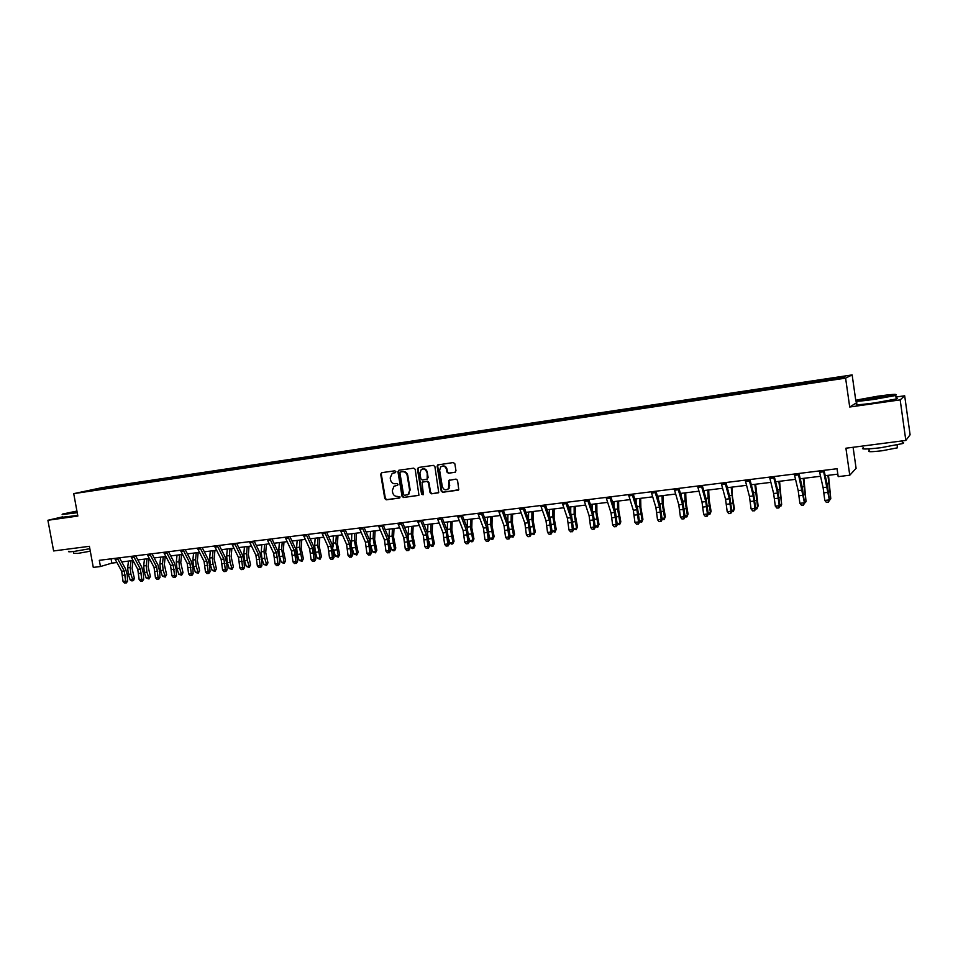 <?xml version="1.0" encoding="UTF-8"?>
<svg xmlns="http://www.w3.org/2000/svg" width="958" height="958" viewBox="0 0 958 958"><rect width="100%" height="100%" fill="white"/><g stroke="black" fill="none" stroke-linecap="round" stroke-linejoin="round"><path stroke-width="1.44" d="M395.858 471.659L394.828 470.821L381.691 472.677L380.685 474.21L384.793 498.615L386.242 499.813L399.378 498.076L400.097 496.998L397.354 496.4C394.912 496.448 393.343 495.178 392.66 492.58L392.325 490.532L394.001 486.245L397.618 485.275L397.977 484.341L396.947 483.503L395.235 483.742C392.792 483.802 391.223 482.533 390.541 479.934L390.205 477.886L392.181 473.396L395.426 472.641L395.858 471.659M454.93 472.354L455.984 470.785L454.834 463.756L453.314 462.546L437.59 464.953L437.123 466.259L441.231 491.131L442.728 492.34L458.774 489.718L457.553 480.305L456.032 479.096L448.751 480.425L448.548 488.544C445.841 490.736 443.77 490.101 442.321 486.64L439.614 470.258L440.752 466.845C443.422 465.372 445.326 466.187 446.464 469.3L446.919 472.043L448.428 473.252L455.313 472.234M62.569 516.853L47.9 520.278L53.624 550.958L89.393 546.311L93.285 567.399L100.458 566.525L99.309 560.31L837.053 468.725L838.19 476.629L849.77 475.216L856.093 468.342L853.099 447.278M856.811 402.588L849.71 407.018L900.173 399.881L905.825 440.441L845.914 448.212L849.77 475.216M849.71 407.018L845.603 378.135L73.718 493.645L102.111 487.634L852.141 374.913L845.603 378.135M47.9 520.278L77.849 516.051L73.718 493.645M415.209 469.348L413.724 468.151L398.959 470.234L397.941 471.779L402.049 496.328L403.522 497.525L418.945 495.238L415.209 469.348M418.442 467.48L433.387 465.372L434.896 466.57L438.728 492.532L431.531 493.813L430.046 492.616L428.382 482.569L426.885 481.371L422.035 482.221L423.34 493.921L423.101 494.759L421.58 494.16L417.413 469.037L418.442 467.48M900.173 399.881L904.675 395.786L910.1 434.788L905.825 440.441M808.983 383.164L808.791 381.847L117.127 485.718L85.597 491.346L100.111 489.346L555.269 421.161L555.412 420.095M808.791 381.847L844.908 376.638L842.142 377.967L813.593 382.47L555.269 421.161M808.013 383.308L808.001 382.182M792.829 385.356L792.829 384.457M783.405 386.996L783.416 385.87M768.436 389.02L768.46 388.11M759.143 390.625L759.167 389.511M744.39 392.612L744.426 391.726M735.229 394.205L735.265 393.091M720.679 396.169L720.727 395.283M711.638 397.738L711.698 396.636M697.292 399.678L697.352 398.791M688.371 401.222L688.443 400.121M674.228 403.126L674.3 402.252M665.427 404.659L665.511 403.569M651.488 406.539L651.56 405.665M642.794 408.06L642.89 406.958M629.047 409.904L629.131 409.03M620.473 411.401L620.58 410.311M606.905 413.221L607.001 412.347M598.439 414.694L598.57 413.616M585.063 416.49L585.158 415.628M576.704 417.951L576.848 416.874M563.508 419.724L563.615 418.862M542.228 422.909L542.36 422.059M534.109 424.286L534.253 423.268M521.248 426.059L521.38 425.208M513.225 427.364L513.38 426.406M500.519 429.16L500.675 428.31M492.616 430.405L492.771 429.495M480.078 432.226L480.233 431.387M472.27 433.423L472.438 432.549M459.888 435.255L460.044 434.405M452.188 436.405L452.356 435.567M439.962 438.237L440.129 437.399M432.357 439.375L432.537 438.536M420.275 441.183L420.454 440.357M412.778 442.309L412.958 441.482M400.851 444.093L401.031 443.267M393.439 445.207L393.63 444.38M381.667 446.979L381.859 446.153M374.35 448.069L374.542 447.242M362.723 449.817L362.914 448.991M355.49 450.895L355.693 450.08M344.006 452.619L344.209 451.805M336.869 453.685L337.084 452.871M325.516 455.385L325.732 454.571M318.475 456.439L318.691 455.625M307.267 458.128L307.482 457.313M300.297 459.169L300.525 458.355M289.232 460.822L289.46 460.02M282.347 461.852L282.586 461.049M271.413 463.492L271.653 462.69M264.612 464.51L264.851 463.708M253.81 466.139L254.05 465.337M247.092 467.145L247.344 466.342M236.41 468.737L236.662 467.947M229.776 469.731L230.028 468.941M219.226 471.312L219.478 470.522M212.676 472.294L212.927 471.504M202.246 473.863L202.497 473.072M195.767 474.833L196.031 474.042M185.265 476.401L185.72 475.587M179.05 477.335L179.326 476.557M168.8 479.06L169.135 478.078M162.537 479.814L162.812 479.036M152.394 481.515L152.741 480.545M146.215 482.257L146.49 481.479M136.192 483.934L136.539 482.976M130.072 484.676L130.36 483.898M120.157 486.341L120.516 485.383M114.122 487.071L114.409 486.293M97.5 489.562L97.237 488.879M855.769 400.456L852.141 374.913M904.675 395.786L895.97 397.019M100.458 566.525L111.858 563.124L116.84 562.526M121.714 561.927L132.97 560.538M137.856 559.939L149.304 558.538M154.19 557.939L165.818 556.514M170.704 555.915L182.523 554.466M187.421 553.868L199.444 552.395M204.329 551.796L216.556 550.299M221.442 549.7L233.872 548.18M238.77 547.581L251.403 546.024M256.289 545.425L269.138 543.857M274.036 543.258L287.101 541.653M291.998 541.054L305.279 539.426M310.176 538.827L323.696 537.163M328.582 536.564L342.329 534.887M347.215 534.289L361.202 532.564M366.088 531.965L380.302 530.229M385.188 529.63L399.654 527.858M404.539 527.259L419.257 525.451M424.131 524.852L439.111 523.02M443.985 522.421L459.217 520.553M464.091 519.954L479.587 518.062M484.449 517.464L500.232 515.524M505.082 514.937L521.14 512.961M525.99 512.374L542.324 510.375M547.174 509.776L563.807 507.74M568.645 507.141L585.566 505.07M590.403 504.483L607.623 502.363M612.449 501.776L629.981 499.621M634.795 499.034L652.649 496.843M657.463 496.256L675.641 494.029M680.431 493.442L698.945 491.179M703.723 490.592L722.572 488.281M727.338 487.694L746.533 485.335M751.3 484.76L770.843 482.365M775.585 481.778L795.499 479.335M800.229 478.761L820.515 476.27M825.221 475.695L837.831 474.15M817.569 381.655L817.557 380.745M111.068 558.849L111.858 563.124M117.283 486.592L117.127 485.718M133.198 484.209L133.042 483.323M149.304 481.79L149.137 480.904M165.59 479.359L165.423 478.461M182.056 476.88L181.9 475.994M198.725 474.39L198.569 473.491M215.598 471.863L215.43 470.953M232.662 469.3L232.495 468.39M249.93 466.714L249.763 465.804M267.402 464.091L267.246 463.169M285.089 461.445L284.921 460.523M302.991 458.762L302.824 457.828M321.11 456.044L320.942 455.11M339.455 453.302L339.288 452.356M358.017 450.511L357.861 449.565M376.817 447.697L376.662 446.739M395.858 444.847L395.69 443.877M415.137 441.961L414.97 440.991M434.657 439.039L434.489 438.057M454.427 436.07L454.26 435.088M474.45 433.076L474.282 432.082M494.723 430.034L494.567 429.04M515.272 426.957L515.117 425.951M536.085 423.831L535.929 422.825M557.173 420.67L557.017 419.652M578.548 417.496L578.393 416.443M600.211 414.311L600.043 413.197M622.173 411.09L621.993 409.904M644.423 407.809L644.231 406.563M666.972 404.432L666.78 403.174M689.832 401.007L689.64 399.737M713.003 397.534L712.812 396.265M736.498 394.025L736.307 392.732M760.317 390.457L760.125 389.152M784.482 386.828L784.291 385.523M395.486 472.605L393.235 473.012M395.271 485.694L397.63 485.263M381.871 472.653L381.272 474.042L385.379 498.423L386.828 499.621L399.773 497.909M398.564 470.378L402.623 496.136L404.084 497.334L418.754 495.394M400.648 471.959L399.941 473.036L403.534 494.591L404.563 495.43L408.3 494.316L409.641 490.292L407.186 475.527C406.503 472.905 404.923 471.623 402.456 471.707L401.007 471.851M407.318 494.939L408.874 494.136L409.641 490.292M401.222 471.791L403.031 471.54C405.497 471.456 407.066 472.737 407.761 475.348L410.216 490.113M438.441 492.795L431.531 493.813M422.837 481.886L427.436 481.191L428.933 482.389L430.597 492.424L432.082 493.633M418.586 467.468L417.975 468.869L422.143 493.969L423.041 494.819M426.645 472.138C425.651 469.216 423.867 468.33 421.281 469.48L419.891 473.084L420.837 478.82L422.334 480.018L427.184 479.156L427.208 471.971C426.442 469.408 424.873 468.402 422.49 468.953M427.124 479.263L427.603 477.886M427.208 471.971L428.154 477.719M442.237 466.115C444.644 465.54 446.236 466.558 447.003 469.145L447.458 471.875L448.967 473.084L455.373 472.198M447.23 489.634L449.086 488.364L449.17 485.718M449.601 479.97L449.015 481.359L449.709 485.538M438.297 464.678L437.674 466.091L441.77 490.939L443.279 492.149L458.367 490.149M133.03 560.634L132.084 568.501L134.383 578.357L133.617 580.297L131.929 580.919L130.168 579.901L128.312 574.333L127.653 567.89L128.468 561.089M130.168 579.901L132.731 579.614L130.863 574.034L130.204 567.579L131.018 560.777M132.946 580.799L132.731 579.614L134.383 578.357M117.259 558.083L124.241 570.932L125.606 581.183L127.546 581.278L127.27 575.171L125.618 568.992L119.451 557.807M114.685 558.406L121.666 571.231L123.043 581.482L125.606 581.183L125.486 582.931L124.468 583.051L125.486 582.931M126.264 582.967L127.546 581.278M123.043 581.482L124.468 583.051M76.927 511.057L62.557 514.063L77.167 512.338M77.239 512.722L62.138 514.53M77.107 512.015L69.838 512.889L76.987 511.368M89.836 548.706L74.52 551.353C69.383 551.988 67.527 551.94 68.952 551.221M90.303 551.185L77.766 553.425L73.742 553.305L73.407 551.485M77.742 515.428L62.641 517.2M77.059 511.752L71.263 512.913M877.779 396.193L857.123 399.929C853.698 401.198 859.374 400.851 874.139 398.875L895.407 394.995C897.921 393.858 892.042 394.253 877.779 396.193M896.149 394.732L895.754 395.474L874.163 399.39C860.009 401.294 853.973 401.725 856.057 400.66M876.893 396.851L885.479 396.313L866.331 398.779L876.893 396.851M884.833 396.48L867.253 399.079M902.304 442.392C904.065 442.56 904.124 442.955 902.472 443.59L880.965 447.697C866.116 449.41 860.188 449.434 863.218 447.769M897.323 446.931L897.454 447.817L881.995 450.775C871.289 451.996 867.014 451.996 869.181 450.775L868.918 448.883M896.137 398.205C897.874 398.217 897.909 398.468 896.245 398.983L874.666 402.911C859.805 404.887 853.925 405.234 857.003 403.965M149.041 558.574L148.119 566.573L150.406 576.5L148.981 578.955L146.191 578.045L144.347 572.441L143.676 565.962L144.466 559.137M146.191 578.045L148.777 577.746L146.933 572.142L146.263 565.651L147.053 558.813M148.981 578.955L148.777 577.746L150.406 576.5M165.231 556.586L164.345 564.633L166.62 574.608L165.207 577.087L162.405 576.177L160.561 570.537L159.89 564.011L160.657 557.149M162.405 576.177L165.016 575.866L163.171 570.226L162.501 563.699L163.267 556.826M165.207 577.087L165.016 575.866L166.62 574.608M133.437 556.071L140.371 569.004L141.748 579.315L143.664 579.422L143.377 573.279L141.736 567.064L135.605 555.808M130.839 556.394L137.772 569.315L139.15 579.614L141.748 579.315L141.616 581.075L140.575 581.195L141.616 581.075M142.383 581.123L143.664 579.422M139.15 579.614L140.575 581.195M149.819 554.035L156.693 567.064L158.082 577.434L159.962 577.542L159.675 571.363L158.034 565.112L151.951 553.772M147.173 554.371L154.058 567.375L155.447 577.734L158.082 577.434L157.926 579.207L156.884 579.327L157.926 579.207M158.693 579.243L159.962 577.542M155.447 577.734L156.884 579.327M181.601 554.586L180.751 562.669L183.026 572.704L181.613 575.195L178.799 574.273L176.967 568.597L176.284 562.047L177.026 555.137M178.799 574.273L181.445 573.974L179.613 568.286L178.93 561.723L179.661 554.814M181.613 575.195L181.445 573.974L183.026 572.704M198.174 552.55L197.348 560.681L199.623 570.776L198.21 573.279L195.384 572.357L193.564 566.645L192.869 560.047L193.588 553.113M195.384 572.357L198.055 572.046L196.234 566.334L195.552 559.723L196.258 552.79M198.21 573.279L198.055 572.046L199.623 570.776M214.927 550.491L214.137 558.67L216.412 568.836L214.999 571.339L212.161 570.417L210.353 564.669L209.658 558.035L210.341 551.054M212.161 570.417L214.867 570.106L213.059 564.346L212.365 557.712L213.047 550.73M214.999 571.339L214.867 570.106L216.412 568.836M166.381 551.988L173.194 565.088L174.596 575.53L176.452 575.638L176.152 569.423L174.524 563.136L168.488 551.724M163.71 552.311L170.536 565.412L171.937 575.83L174.596 575.53L174.44 577.315L173.374 577.434L174.44 577.315M175.182 577.351L176.452 575.638M171.937 575.83L173.374 577.434M183.134 549.904L189.9 563.1L191.313 573.591L193.145 573.71L192.833 567.459L191.205 561.137L185.217 549.641M180.439 550.239L187.217 563.424L188.618 573.902L191.313 573.591L191.133 575.387L190.055 575.519L191.133 575.387M191.875 575.435L193.145 573.71M188.618 573.902L190.055 575.519M200.102 547.796L206.808 561.089L208.221 571.639L210.03 571.77L209.706 565.471L208.078 559.113L202.15 547.545M197.372 548.132L204.078 561.412L205.491 571.962L208.221 571.639L208.03 573.447L206.94 573.579L208.03 573.447M208.76 573.495L210.03 571.77M205.491 571.962L206.94 573.579M231.884 548.419L231.129 556.634L233.393 566.861L231.992 569.375L229.142 568.453L227.345 562.669L226.639 555.987L227.297 548.982M229.142 568.453L231.884 568.13L230.088 562.346L229.381 555.664L230.028 548.647M231.992 569.375L231.884 568.13L233.393 566.861M217.262 545.665L223.909 559.053L225.334 569.663L227.118 569.794L226.783 563.472L225.166 557.065L219.286 545.413M214.496 546.012L221.154 559.376L222.567 569.986L225.334 569.663L225.13 571.483L224.028 571.615L225.13 571.483M225.849 571.543L227.118 569.794M222.567 569.986L224.028 571.615M249.044 546.311L248.326 554.574L250.577 564.861L249.188 567.399L246.326 566.453L244.529 560.646L243.823 553.928L244.446 546.874M246.326 566.453L249.092 566.142L247.308 560.31L246.589 553.592L247.212 546.539M249.188 567.399L249.092 566.142L250.577 564.861M234.638 543.509L241.224 556.981L242.649 567.663L244.41 567.807L244.062 561.436L242.446 554.993L236.626 543.258M231.836 543.857L238.434 557.317L239.859 567.986L242.649 567.663L242.434 569.495L241.32 569.627L242.434 569.495M243.14 569.555L244.41 567.807M239.859 567.986L241.32 569.627M266.408 544.192L265.725 552.491L267.977 562.837L266.587 565.388L263.713 564.442L261.929 558.586L261.211 551.832L261.809 544.755M263.713 564.442L266.516 564.118L264.743 558.263L264.013 551.497L264.612 544.407M266.587 565.388L266.516 564.118L267.977 562.837M252.217 541.33L258.732 554.898L260.169 565.639L261.905 565.783L261.546 559.376L259.941 552.898L254.169 541.078M249.391 541.677L255.918 555.233L257.355 565.974L260.169 565.639L259.941 567.483L258.816 567.615L259.941 567.483M260.636 567.543L261.905 565.783M257.355 565.974L258.816 567.615M283.987 542.036L283.329 550.383L285.58 560.801L284.191 563.364L281.305 562.406L279.532 556.514L278.814 549.724L279.377 542.599M281.305 562.406L284.143 562.083L281.652 549.377L282.215 542.252M284.191 563.364L284.143 562.083L285.58 560.801M270.012 539.115L276.467 552.778L277.916 563.591L279.616 563.735L279.245 557.305L277.64 550.778L271.94 538.875M267.15 539.474L273.617 553.125L275.054 563.927L277.916 563.591L277.664 565.448L276.527 565.579L277.664 565.448M278.347 565.507L279.616 563.735M275.054 563.927L276.527 565.579M301.77 539.857L301.147 548.251L303.387 558.73L302.01 561.304L299.112 560.346L297.363 554.419L296.621 547.581L297.16 540.42M299.112 560.346L301.986 560.011L299.495 547.234L300.022 540.072M302.01 561.304L301.986 560.011L303.387 558.73M288.035 536.887L294.417 550.646L295.866 561.52L297.543 561.675L295.567 548.623L289.915 536.648M285.125 537.246L291.519 550.982L292.968 561.855L295.866 561.52L295.603 563.388L294.453 563.52L295.603 563.388M296.273 563.448L297.543 561.675M292.968 561.855L294.453 563.52M319.768 537.642L319.182 546.084L321.421 556.634L320.056 559.221L317.146 558.263L315.398 552.287L314.655 545.413L315.158 538.216M317.146 558.263L320.044 557.927L317.565 545.066L318.056 537.857M320.056 559.221L320.044 557.927L321.421 556.634M306.273 534.612L312.583 548.479L314.044 559.424L315.685 559.58L313.697 546.455L308.129 534.384M303.327 534.983L309.65 548.826L311.111 559.759L314.044 559.424L313.769 561.304L312.595 561.436L313.769 561.304M314.428 561.364L315.685 559.58M311.111 559.759L312.595 561.436M337.982 535.414L337.444 543.904L339.671 554.514L338.306 557.125L335.384 556.155L333.528 549.664M335.384 556.155L338.33 555.808L335.851 542.863L336.306 535.618M333.013 546.982L333.372 535.977M338.306 557.125L339.671 554.514M324.738 532.325L330.977 546.288L332.438 557.293L334.055 557.46L332.067 544.252L326.558 532.097M321.756 532.696L328.007 546.635L329.48 557.64L332.438 557.293L332.151 559.197L330.965 559.328L332.151 559.197M332.797 559.256L334.055 557.46M329.48 557.64L330.965 559.328M356.424 533.151L355.933 541.689L358.148 552.371L356.795 554.993L353.861 554.011L352.173 548.084M353.861 554.011L356.843 553.664L354.364 540.647L354.783 533.355M351.442 544.18L351.814 533.714M356.795 554.993L358.148 552.371M343.431 530.002L349.598 544.06L351.071 555.149L352.652 555.317L350.664 542.024L345.215 529.786M340.413 530.373L346.592 544.419L348.065 555.496L351.071 555.149L350.76 557.053L349.562 557.197L350.76 557.053M351.394 557.125L352.652 555.317M348.065 555.496L349.562 557.197M375.105 530.864L374.638 539.45L376.853 550.191L375.5 552.826L372.554 551.844L371.033 546.395M372.554 551.844L375.572 551.497L373.105 538.396L373.5 531.067M370.111 541.462L370.483 531.427M375.5 552.826L376.853 550.191M362.364 527.654L368.447 541.821L369.932 552.97L371.488 553.137L369.477 539.761L364.112 527.439M359.31 528.038L365.405 542.18L366.902 553.317L369.932 552.97L369.608 554.886L368.399 555.029L369.608 554.886M370.231 554.957L371.488 553.137M366.902 553.317L368.399 555.029M394.001 528.553L393.582 537.175L395.786 548L394.947 550.12L393.223 550.79L391.487 549.653L390.122 544.683M391.487 549.653L394.54 549.305L392.073 536.109L392.433 528.744M389.032 538.767L389.379 529.115M394.445 550.646L395.786 548M381.535 525.271L387.535 539.546L389.032 550.766L390.553 550.946L388.541 537.486L383.236 525.056M378.446 525.655L384.457 539.905L385.954 551.113L389.032 550.766L388.697 552.694L387.463 552.838L388.697 552.694M389.295 552.766L390.553 550.946M385.954 551.113L387.463 552.838M413.149 526.205L412.766 534.875L414.97 545.773L414.119 547.904L412.395 548.575L410.659 547.437L409.461 542.994M410.659 547.437L413.748 547.078L411.293 533.798L411.617 526.385M408.192 536.085L408.527 526.768M413.628 548.431L414.97 545.773M400.947 522.864L406.875 537.234L408.371 548.527L409.856 548.706L407.845 535.163L402.611 522.661M397.821 523.248L403.761 537.606L405.258 548.886L408.371 548.527L408.012 550.479L406.767 550.622L408.012 550.479M408.611 550.551L409.856 548.706M405.258 548.886L406.767 550.622M432.525 523.822L432.202 532.552L434.381 543.521L433.052 546.192L431.807 546.335L430.07 545.186L429.04 541.318M430.07 545.186L433.208 544.827L430.753 531.462L431.028 524.014M427.603 533.378L427.903 524.397M433.052 546.192L434.381 543.521M420.61 520.422L426.454 534.899L427.963 546.264L429.412 546.455L427.388 532.828L422.239 520.218M417.449 520.817L423.292 535.283L424.813 546.635L427.963 546.264L427.579 548.227L426.322 548.371L427.579 548.227M428.166 548.311L429.412 546.455M424.813 546.635L426.322 548.371M452.152 521.415L451.877 530.193L454.044 541.234L452.727 543.928L451.457 544.072L449.733 542.911L448.883 539.677M449.733 542.911L452.906 542.551L450.452 529.091L450.703 521.595M447.266 530.66L447.53 521.99M452.727 543.928L454.044 541.234M440.536 517.955L446.284 532.54L447.805 543.976L449.218 544.168L447.194 530.457L442.117 517.751M437.327 518.35L443.087 532.923L444.608 544.348L447.805 543.976L447.41 545.952L446.129 546.096L447.41 545.952M447.973 546.036L449.218 544.168M444.608 544.348L446.129 546.096M472.031 518.985L471.791 527.81L473.959 538.923L472.653 541.629L471.372 541.773L469.648 540.611L468.989 538.073M469.648 540.611L472.857 540.24L470.414 526.696L470.618 519.164M467.193 527.906L467.408 519.547M472.653 541.629L473.959 538.923M460.714 515.44L466.366 530.145L467.899 541.653L469.276 541.857L467.241 528.05L462.247 515.248M457.457 515.847L463.133 530.528L464.666 542.024L467.899 541.653L467.48 543.653L466.187 543.797L467.48 543.653M468.031 543.725L469.276 541.857M464.666 542.024L466.187 543.797M492.161 516.518L491.981 525.391L494.124 536.576L492.831 539.294L491.538 539.45L489.813 538.276L489.358 536.504M489.813 538.276L493.071 537.893L490.628 524.265L490.795 516.685M487.371 525.116L487.538 517.081M492.831 539.294L494.124 536.576M481.156 512.901L486.712 527.714L488.257 539.306L489.598 539.51L487.562 525.607L482.64 512.722M477.862 513.32L483.443 528.109L484.976 539.677L488.257 539.306L487.826 541.318L486.508 541.462L487.826 541.318M488.352 541.39L489.598 539.51M484.976 539.677L486.508 541.462M512.554 514.015L512.422 522.948L514.566 534.205L513.272 536.947L511.955 537.091L510.003 534.983M510.243 535.905L513.536 535.522L511.105 521.811L511.225 514.183M507.812 522.266L507.932 514.59M513.272 536.947L514.566 534.205M501.86 510.339L507.333 525.259L508.89 536.923L510.183 537.139L508.135 523.152L503.309 510.159M498.531 510.746L504.016 525.655L505.561 537.306L508.89 536.923L508.423 538.947L507.093 539.103L508.423 538.947M508.949 539.031L510.183 537.139M505.561 537.306L507.093 539.103M533.223 511.488L533.127 520.469L535.259 531.798L533.989 534.552L530.936 533.522M530.936 533.51L534.277 533.127L531.858 519.308L531.929 511.644M528.517 519.344L528.6 512.051M533.989 534.552L535.259 531.798M522.852 507.728L528.217 522.769L529.786 534.504L531.043 534.732L528.984 520.649L524.254 507.56M519.464 508.147L524.852 523.164L526.409 534.899L529.786 534.504L529.307 536.552L527.954 536.708L529.307 536.552M529.81 536.636L531.043 534.732M526.409 534.899L527.954 536.708M554.143 508.926L554.107 517.955L556.227 529.367L554.969 532.133L552.071 531.211M552.059 531.067L555.281 530.696L552.874 516.793L552.91 509.069M549.485 516.35L549.521 509.488M554.969 532.133L556.227 529.367M544.12 505.094L549.377 520.242L550.958 532.061L552.167 532.289L550.108 518.11L545.461 504.926M540.683 505.513L545.976 520.649L547.545 532.456L550.958 532.061L550.455 534.121L549.09 534.277L550.455 534.121M550.946 534.205L552.167 532.289M547.545 532.456L549.09 534.277M575.351 506.327L575.363 515.404L577.47 526.9L576.225 529.678L573.495 528.876M573.471 528.588L576.572 528.229L574.165 514.23L574.153 506.471M570.74 513.272L570.729 506.89M576.225 529.678L577.47 526.9M565.663 502.411L570.824 517.691L572.405 529.582L573.579 529.822L571.519 515.548L566.968 502.255M562.19 502.842L567.375 518.098L568.956 529.978L572.405 529.582L571.89 531.654L570.501 531.81L571.89 531.654M572.357 531.75L573.579 529.822M568.956 529.978L570.501 531.81M596.834 503.692L596.906 512.829L599.001 524.397L597.756 527.199L595.205 526.529M595.169 526.074L598.151 525.738L595.756 511.632L595.696 503.824M592.26 510.087L592.224 504.255M597.756 527.199L599.001 524.397M587.517 499.705L592.559 515.093L594.152 527.068L595.277 527.319L593.206 512.949L588.763 499.549M583.997 500.136L589.062 515.512L590.655 527.475L594.152 527.068L593.613 529.163L592.212 529.319L593.613 529.163M594.056 529.259L595.277 527.319M590.655 527.475L592.212 529.319M618.617 501.022L618.736 510.219L620.82 521.859L619.587 524.685L617.215 524.146M617.156 523.535L620.006 523.2L617.623 509.009L617.515 501.154M614.066 506.794L613.994 501.585M619.587 524.685L620.82 521.859M609.647 496.951L614.593 512.47L616.198 524.529L617.275 524.78L615.204 510.315L610.845 496.807M606.079 497.394L611.036 512.889L612.641 524.936L616.198 524.529L615.623 526.637L614.21 526.792L615.623 526.637M616.054 526.732L617.275 524.78M612.641 524.936L614.21 526.792M640.674 498.316L640.866 507.56L642.926 519.296L641.716 522.134L639.525 521.739M639.453 520.948L642.159 520.637L639.788 506.339L639.633 498.447M636.148 503.369L636.064 498.879M641.716 522.134L642.926 519.296M632.1 494.172L636.914 509.812L638.531 521.942L639.561 522.206L637.489 507.644L633.238 494.029M628.484 494.615L633.322 510.243L634.926 522.361L638.531 521.942L637.944 524.074L636.507 524.23L637.944 524.074M638.351 524.17L639.561 522.206M634.926 522.361L636.507 524.23M663.044 495.573L663.283 504.878L665.343 516.697L664.134 519.547L662.134 519.296M662.038 518.338L664.624 518.038L662.253 503.645L662.05 495.693M658.529 499.813L658.433 496.136M664.134 519.547L665.343 516.697M654.853 491.346L659.547 507.105L661.176 519.332L662.158 519.607L660.074 504.938L655.931 491.203M651.189 491.801L655.907 507.548L657.523 519.751L661.176 519.332L660.565 521.475L659.104 521.643L660.565 521.475M660.96 521.583L662.158 519.607M657.523 519.751L659.104 521.643M685.712 492.795L686.024 502.16L688.06 514.051L686.862 516.925L685.054 516.841M684.946 515.691L687.389 515.404L685.03 500.902L684.778 492.915M681.198 496.076L681.114 493.358M686.862 516.925L688.06 514.051M677.929 488.484L682.503 504.375L684.132 516.685L685.066 516.961L682.982 502.196L678.947 488.352M674.204 488.939L678.803 504.818L680.431 517.104L684.132 516.685L683.497 518.841L682.012 519.008L683.497 518.841M683.868 518.949L685.066 516.961M680.431 517.104L682.012 519.008M708.692 489.981L709.064 499.393L711.087 511.38L709.902 514.266L708.273 514.326M708.166 512.997L710.465 512.734L708.118 498.136L707.806 490.089M704.154 492.137L704.094 490.544M709.902 514.266L711.087 511.38M701.316 485.574L705.771 501.597L707.411 513.991L708.297 514.278L706.202 499.405L702.286 485.455M697.544 486.041L702.01 502.052L703.663 514.422L707.411 513.991L706.753 516.17L705.244 516.338L706.753 516.17M707.1 516.278L708.297 514.278M703.663 514.422L705.244 516.338M731.996 487.119L732.427 496.603L734.427 508.674L733.265 511.572L731.744 511.74M731.708 510.267L733.864 510.027L731.17 487.227M733.265 511.572L734.427 508.674M725.038 482.628L729.361 498.783L731.014 511.261L731.84 511.56L729.745 496.579L725.948 482.521M721.218 483.107L725.553 499.238L727.206 511.704L731.014 511.261L730.319 513.452L728.798 513.632L730.319 513.452M730.655 513.572L731.84 511.56M727.206 511.704L728.798 513.632M755.611 484.233L758.101 505.92L757.586 507.273L754.844 484.317M755.587 507.512L757.586 507.273L756.952 508.842L755.623 508.997M749.108 479.647L753.287 495.933L754.952 508.506L755.73 508.806L753.623 493.717L749.946 479.539M745.228 480.126L749.431 496.4L751.096 508.949L754.952 508.506L754.233 510.71L752.689 510.889L754.233 510.71M754.545 510.83L755.73 508.806M751.096 508.949L752.689 510.889M779.572 481.287L781.644 504.495L778.866 481.383M779.812 504.71L781.644 504.495L780.974 506.075L779.836 506.195M773.513 476.617L777.549 493.047L779.225 505.704L779.944 506.016L777.836 490.819L774.28 476.521M769.573 477.096L773.633 493.514L775.321 506.147L779.225 505.704L778.483 507.92L776.914 508.111L778.483 507.92M778.77 508.051L779.944 506.016M775.321 506.147L776.914 508.111M803.858 478.317L806.049 501.669L803.211 478.389M804.373 501.86L806.049 501.669L804.409 503.369M798.265 473.539L804.516 503.178L802.397 487.873L798.972 473.456M794.278 474.03L798.194 490.58L799.882 503.309L803.858 502.854L803.079 505.106L801.487 505.285L803.079 505.106M803.343 505.225L804.516 503.178M799.882 503.309L801.487 505.285M828.502 475.3L830.79 498.807L827.916 475.372M829.281 498.974L830.79 498.807L829.329 500.495M823.377 470.426L829.436 500.304L827.305 484.892L824.012 470.342M819.33 470.929L823.102 487.61L824.802 500.435L828.826 499.968L828.023 502.231L826.419 502.423L828.023 502.231M828.275 502.363L829.436 500.304M824.802 500.435L826.419 502.423M128.312 574.333L130.863 574.034M127.653 567.89L130.204 567.579M124.241 570.932L121.666 571.231M125.342 575.051L122.78 575.363M117.714 559.137L115.14 559.448M144.347 572.441L146.933 572.142M143.676 565.962L146.263 565.651M160.561 570.537L163.171 570.226M159.89 564.011L162.501 563.699M140.371 569.004L137.772 569.315M141.473 573.159L138.874 573.459M133.892 557.137L131.282 557.448M156.693 567.064L154.058 567.375M157.783 571.231L155.16 571.543M150.262 555.101L147.628 555.436M176.967 568.597L179.613 568.286M176.284 562.047L178.93 561.723M193.564 566.645L196.234 566.334M192.869 560.047L195.552 559.723M210.353 564.669L213.059 564.346M209.658 558.035L212.365 557.712M173.194 565.088L170.536 565.412M174.296 569.291L171.638 569.603M166.824 553.053L164.153 553.389M189.9 563.1L187.217 563.424M190.989 567.328L188.307 567.651M183.577 550.982L180.882 551.317M206.808 561.089L204.078 561.412M207.898 565.34L205.168 565.663M200.533 548.886L197.803 549.221M227.345 562.669L230.088 562.346M226.639 555.987L229.381 555.664M223.909 559.053L221.154 559.376M224.986 563.328L222.244 563.651M217.694 546.755L214.939 547.102M244.529 560.646L247.308 560.31M243.823 553.928L246.589 553.592M241.224 556.981L238.434 557.317M242.302 561.292L239.512 561.616M235.069 544.611L232.267 544.958M261.929 558.586L264.743 558.263M261.211 551.832L264.013 551.497M258.732 554.898L255.918 555.233M259.81 559.232L256.983 559.556M252.649 542.432L249.81 542.791M279.532 556.514L282.382 556.179M278.814 549.724L281.652 549.377M276.467 552.778L273.617 553.125M277.533 557.149L274.683 557.484M270.431 540.228L267.569 540.587M297.363 554.419L300.237 554.071M296.621 547.581L299.495 547.234M294.417 550.646L291.519 550.982M295.483 555.029L292.585 555.377M288.454 538.001L285.544 538.36M315.398 552.287L318.307 551.952M314.655 545.413L317.565 545.066M312.583 548.479L309.65 548.826M313.637 552.898L310.715 553.233M306.68 535.75L303.746 536.109M333.659 550.143L336.605 549.796M332.905 543.222L335.851 542.863M330.977 546.288L328.007 546.635M332.031 550.73L329.061 551.078M325.145 533.462L322.175 533.834M352.161 547.952L355.119 547.605M351.382 541.007L354.364 540.647M349.598 544.06L346.592 544.419M350.64 548.539L347.646 548.886M343.838 531.151L340.82 531.522M370.974 545.737L373.871 545.401M370.087 538.755L373.105 538.396M368.447 541.821L365.405 542.18M369.489 546.323L366.447 546.683M362.759 528.804L359.717 529.187M390.026 543.497L392.864 543.162M389.02 536.48L392.073 536.109M387.535 539.546L384.457 539.905M388.577 544.072L385.499 544.431M381.931 526.433L378.841 526.816M409.317 541.222L412.084 540.899M408.192 534.169L411.293 533.798M406.875 537.234L403.761 537.606M407.904 541.797L404.791 542.168M401.342 524.038L398.217 524.421M428.849 538.923L431.555 538.6M427.615 531.846L430.753 531.462M426.454 534.899L423.292 535.283M427.472 539.498L424.322 539.869M421.005 521.607L417.832 521.99M448.643 536.588L451.266 536.276M447.278 529.475L450.452 529.091M446.284 532.54L443.087 532.923M447.302 537.163L444.105 537.534M440.919 519.14L437.71 519.535M468.678 534.229L471.24 533.929M467.193 527.08L470.414 526.696M466.366 530.145L463.133 530.528M467.372 534.803L464.139 535.175M461.085 516.637L457.84 517.045M488.987 531.834L491.466 531.546M487.371 524.661L490.628 524.265M486.712 527.714L483.443 528.109M487.718 532.409L484.437 532.792M481.527 514.111L478.234 514.518M509.548 529.415L511.943 529.127M507.812 522.206L511.105 521.811M507.333 525.259L504.016 525.655M508.327 529.978L505.01 530.373M502.231 511.548L498.89 511.967M530.385 526.96L532.708 526.684M528.648 519.703L531.858 519.308M528.217 522.769L524.852 523.164M529.199 527.523L525.846 527.918M523.212 508.949L519.835 509.369M551.497 524.469L553.736 524.206M549.772 517.164L552.874 516.793M549.377 520.242L545.976 520.649M550.359 525.032L546.946 525.439M544.467 506.327L541.042 506.746M572.884 521.954L575.039 521.691M571.184 514.59L574.165 514.23M570.824 517.691L567.375 518.098M571.794 522.505L568.345 522.912M566.022 503.657L562.55 504.088M594.571 519.392L596.63 519.152M592.894 511.979L595.756 511.632M592.559 515.093L589.062 515.512M593.517 519.954L590.02 520.362M587.853 500.95L584.332 501.393M616.533 516.805L618.521 516.578M614.88 509.333L617.623 509.009M614.593 512.47L611.036 512.889M615.539 517.356L611.994 517.775M609.995 498.22L606.426 498.663M638.806 514.183L640.698 513.955M637.178 506.662L639.788 506.339M636.914 509.812L633.322 510.243M637.86 514.733L634.268 515.153M632.424 495.442L628.807 495.885M661.379 511.524L663.175 511.309M659.775 503.944L662.253 503.645M659.547 507.105L655.907 507.548M660.481 512.075L656.841 512.506M655.176 492.628L651.512 493.083M684.263 508.83L685.964 508.626M682.683 501.19L685.03 500.902M682.503 504.375L678.803 504.818M683.425 509.369L679.725 509.812M678.24 489.766L674.528 490.233M707.471 506.087L709.064 505.908M705.914 498.399L708.118 498.136M705.771 501.597L702.01 502.052M706.681 506.638L702.933 507.081M701.627 486.88L697.855 487.347M730.99 503.321L732.487 503.142M729.469 495.561L731.529 495.322M729.361 498.783L725.553 499.238M730.259 503.86L726.463 504.303M725.35 483.946L721.518 484.413M754.856 500.507L756.245 500.339M753.347 492.699L755.275 492.46M753.287 495.933L749.431 496.4M754.174 501.046L750.318 501.501M749.395 480.964L745.516 481.443M779.046 497.657L780.327 497.513M777.573 489.789L779.345 489.574M777.549 493.047L773.633 493.514M778.423 498.184L774.519 498.651M773.801 477.946L769.861 478.437M803.582 494.771L804.756 494.627M802.145 486.832L803.762 486.64M802.157 490.113L798.194 490.58M803.032 495.298L799.056 495.765M798.541 474.881L794.553 475.372M828.478 491.837L829.532 491.705M827.065 483.838L828.526 483.658M827.125 487.131L823.102 487.61M827.975 492.352L823.952 492.831M823.652 471.779L819.605 472.282M896.245 398.983L895.754 395.474M897.059 445.027L897.454 447.817M902.472 443.59L902.101 440.931"/></g></svg>
